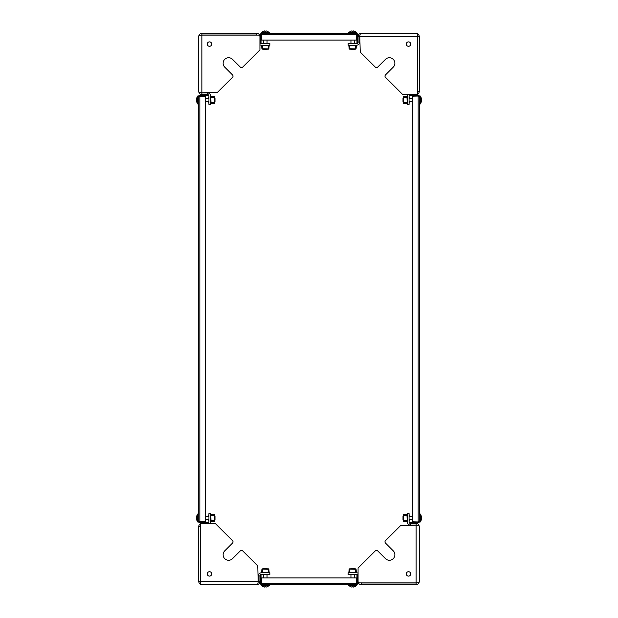<?xml version="1.0" encoding="UTF-8"?>
<svg xmlns="http://www.w3.org/2000/svg" width="618" height="618" viewBox="0 0 618 618"><rect width="100%" height="100%" fill="white"/><g stroke="black" fill="none" stroke-linecap="round" stroke-linejoin="round"><path stroke-width="0.93" d="M375.327 67.146A1.653 1.653 0 0 0 377.668 67.146L385.462 59.343A5.516 5.516 0 0 1 394.454 61.136A5.516 5.516 0 0 1 393.257 67.146L385.462 74.94A1.653 1.653 0 0 0 385.462 77.281L402.72 94.539L415.86 94.539A1.653 1.653 0 0 0 417.513 92.885L417.513 36.485C417.474 34.5 417.011 33.457 416.123 33.341L361.206 33.341C360.356 33.457 359.892 34.508 359.815 36.485L360.224 52.043L375.327 67.146M408.513 46.304A2.202 2.202 0 0 1 406.304 44.094A2.202 2.202 0 0 1 408.513 41.893A2.202 2.202 0 0 0 406.304 44.094A2.202 2.202 0 0 0 408.513 46.304A2.202 2.202 0 0 0 410.715 44.094A2.202 2.202 0 0 0 408.513 41.893A2.202 2.202 0 0 1 410.715 44.094A2.202 2.202 0 0 1 408.513 46.304M419.259 91.394L417.606 91.394L417.513 91.912A1.491 1.491 0 0 0 417.606 91.394L417.606 36.485L419.259 36.485L419.259 91.394A3.144 3.144 0 0 1 416.123 94.539L410.553 94.539A1.491 1.491 0 0 0 409.394 95.095M416.123 33.341C417.953 33.457 419.004 34.508 419.259 36.485M407.787 94.539A3.144 3.144 0 0 0 407.409 96.029L407.409 104.465L409.062 104.465L409.062 96.029A1.491 1.491 0 0 1 409.34 95.164M361.206 33.341C359.267 33.503 358.224 34.554 358.069 36.485L359.722 36.485L359.838 35.906M357.513 43.214A1.491 1.491 0 0 0 358.069 42.055L359.722 42.055A3.144 3.144 0 0 1 356.578 45.199L348.143 45.199L348.143 43.546L356.578 43.546A1.491 1.491 0 0 0 357.443 43.268M358.069 36.485L358.069 42.055M359.722 36.485L359.722 42.055M418.71 521.808A0.548 0.548 0 0 1 418.162 522.357L409.34 522.357L409.34 522.905L418.162 522.905A1.105 1.105 0 0 0 419.259 521.808L419.259 96.192A1.105 1.105 0 0 0 418.162 95.095L409.34 95.095L409.34 95.643L418.162 95.643A0.548 0.548 0 0 1 418.71 96.192M419.259 514.006L420.255 514.006L420.255 522.001L412.646 521.808L412.646 96.192L420.255 95.999L420.255 103.994L419.259 103.994M356.416 33.897A0.548 0.548 0 0 1 356.965 34.446L356.965 43.268L357.513 43.268L357.513 34.446A1.105 1.105 0 0 0 356.416 33.341L261.584 33.341A1.105 1.105 0 0 0 260.487 34.446L260.487 43.268L261.035 43.268L261.035 34.446A0.548 0.548 0 0 1 261.584 33.897M348.614 33.341L348.614 32.352L356.609 32.352L356.416 40.07L261.584 40.07L261.584 33.341M232.538 77.281A1.653 1.653 0 0 0 232.538 74.94L224.743 67.146A5.516 5.516 0 0 1 226.528 58.154A5.516 5.516 0 0 1 232.538 59.343L240.332 67.146A1.653 1.653 0 0 0 242.673 67.146L259.931 49.88L259.931 36.748A1.653 1.653 0 0 0 258.278 35.095L201.877 35.095C199.9 35.133 198.849 35.597 198.741 36.485L198.741 91.394C198.849 92.252 199.9 92.715 201.877 92.785L217.436 92.383L232.538 77.281M211.696 44.094A2.202 2.202 0 0 1 209.487 46.304A2.202 2.202 0 0 1 207.285 44.094A2.202 2.202 0 0 0 209.487 46.304A2.202 2.202 0 0 0 211.696 44.094A2.202 2.202 0 0 0 209.487 41.893A2.202 2.202 0 0 0 207.285 44.094A2.202 2.202 0 0 1 209.487 41.893M256.794 33.341L256.794 35.002L257.312 35.095A1.491 1.491 0 0 0 256.794 35.002L201.877 35.002L201.877 33.341L256.794 33.341A3.144 3.144 0 0 1 259.931 36.485L259.931 42.055A1.491 1.491 0 0 0 260.487 43.214M198.741 36.485C198.849 34.647 199.9 33.604 201.877 33.341M259.931 44.82A3.144 3.144 0 0 0 261.422 45.199L269.857 45.199L269.857 43.546L261.422 43.546A1.491 1.491 0 0 1 260.557 43.268M198.741 91.394C198.903 93.341 199.946 94.384 201.877 94.539L201.877 92.885L201.298 92.77M208.606 95.095A1.491 1.491 0 0 0 207.447 94.539L207.447 92.885A3.144 3.144 0 0 1 210.591 96.029L210.591 104.465L208.938 104.465L208.938 96.029A1.491 1.491 0 0 0 208.66 95.164M201.877 94.539L207.447 94.539M201.877 92.885L207.447 92.885M242.673 550.854A1.653 1.653 0 0 0 240.332 550.854L232.538 558.657A5.516 5.516 0 0 1 223.546 556.864A5.516 5.516 0 0 1 224.743 550.854L232.538 543.06A1.653 1.653 0 0 0 232.538 540.719L215.28 523.461L202.14 523.461A1.653 1.653 0 0 0 200.487 525.115L200.487 581.515C200.526 583.5 200.989 584.543 201.877 584.659L256.794 584.659C257.644 584.543 258.108 583.492 258.185 581.515L257.776 565.957L242.673 550.854M209.487 571.696A2.202 2.202 0 0 1 211.696 573.906A2.202 2.202 0 0 1 209.487 576.107A2.202 2.202 0 0 0 211.696 573.906A2.202 2.202 0 0 0 209.487 571.696A2.202 2.202 0 0 0 207.285 573.906A2.202 2.202 0 0 0 209.487 576.107A2.202 2.202 0 0 1 207.285 573.906A2.202 2.202 0 0 1 209.487 571.696M198.741 526.606L200.394 526.606L200.487 526.088A1.491 1.491 0 0 0 200.394 526.606L200.394 581.515L198.741 581.515L198.741 526.606A3.144 3.144 0 0 1 201.877 523.461L207.447 523.461A1.491 1.491 0 0 0 208.606 522.905M201.877 584.659C200.047 584.543 198.996 583.492 198.741 581.515M210.213 523.461A3.144 3.144 0 0 0 210.591 521.971L210.591 513.535L208.938 513.535L208.938 521.971A1.491 1.491 0 0 1 208.66 522.836M256.794 584.659C258.733 584.497 259.776 583.446 259.931 581.515L258.278 581.515L258.162 582.094M260.487 574.786A1.491 1.491 0 0 0 259.931 575.945L258.278 575.945A3.144 3.144 0 0 1 261.422 572.801L269.857 572.801L269.857 574.454L261.422 574.454A1.491 1.491 0 0 0 260.557 574.732M259.931 581.515L259.931 575.945M258.278 581.515L258.278 575.945M406.968 514.485L407.185 521.306L403.693 521.036L403.693 514.972L406.93 514.261A0.44 0.44 0 0 1 407.409 514.701M407.409 521.306A0.44 0.44 0 0 1 406.93 521.739L403.871 521.476A0.44 0.44 0 0 1 403.469 521.036L403.469 514.972A0.44 0.44 0 0 1 403.871 514.531L406.93 514.261M407.185 515.25L403.693 515.25M403.693 520.758L407.185 520.758M407.409 515.543A0.44 0.44 0 0 1 407.185 515.157M409.062 514.5L409.286 515.157A0.44 0.44 0 0 1 409.062 515.543M407.185 520.85A0.44 0.44 0 0 1 407.409 520.464M409.062 521.507L409.286 520.85A0.44 0.44 0 0 0 409.062 520.464M403.693 514.972L407.185 514.972M407.185 521.036L403.693 521.036M412.646 516.347L409.062 516.347M403.469 516.347L402.998 516.347L402.998 519.653L403.469 519.653M412.646 519.653L409.062 519.653M402.998 516.347L402.998 519.653M420.997 520.541L420.997 520.541A4.728 4.728 0 0 0 421.708 518.556L420.997 518.556L420.997 517.451L421.708 517.451A4.728 4.728 0 0 0 420.997 515.466L420.997 515.466M406.968 96.478L407.185 103.299L403.693 103.028L403.693 96.964L406.93 96.261A0.44 0.44 0 0 1 407.409 96.702M407.409 103.299A0.44 0.44 0 0 1 406.93 103.739L403.871 103.469A0.44 0.44 0 0 1 403.469 103.028L403.469 96.964A0.44 0.44 0 0 1 403.871 96.524L406.93 96.261M407.185 97.242L403.693 97.242M403.693 102.758L407.185 102.758M409.062 96.493L409.286 97.157A0.44 0.44 0 0 1 409.062 97.536M409.062 103.507L409.286 102.843A0.44 0.44 0 0 0 409.062 102.464M403.693 96.964L407.185 96.964M407.185 103.028L403.693 103.028M412.646 98.347L409.062 98.347M403.469 98.347L402.998 98.347L402.998 101.653L403.469 101.653M412.646 101.653L409.062 101.653M402.998 98.347L402.998 101.653M420.997 102.534L420.997 102.534A4.728 4.728 0 0 0 421.708 100.549L420.997 100.549L420.997 99.444L421.708 99.444A4.728 4.728 0 0 0 420.997 97.459L420.997 97.459M355.906 45.415L355.644 48.915L349.355 48.714L349.309 45.415L355.906 45.415M355.906 45.199A0.44 0.44 0 0 1 356.347 45.678L356.076 48.737A0.44 0.44 0 0 1 355.644 49.139L349.572 49.139A0.44 0.44 0 0 1 349.139 48.737L348.869 45.678A0.44 0.44 0 0 1 349.309 45.199M356.115 43.546L355.45 43.322A0.44 0.44 0 0 0 355.072 43.546M355.365 48.915L355.365 45.415M349.85 45.415L349.85 48.915M349.1 43.546L349.765 43.322A0.44 0.44 0 0 1 350.143 43.546M355.644 45.415L355.644 48.915M349.572 48.915L349.572 45.415M350.954 40.07L350.954 43.546M350.954 49.139L350.954 49.61L354.261 49.61L354.261 49.139M354.261 40.07L354.261 43.546M350.954 49.61L354.261 49.61M355.149 31.611L355.149 31.611A4.728 4.728 0 0 0 353.164 30.9L353.164 31.611L352.059 31.611L352.059 30.9A4.728 4.728 0 0 0 350.066 31.611L350.066 31.611M263.739 40.07L263.739 43.546M263.739 49.139L263.739 49.61L267.046 49.61L267.046 49.139M267.046 40.07L267.046 43.546M263.739 49.61L267.046 49.61M269.386 32.352L261.391 32.352L261.391 33.341L269.386 33.341L269.386 32.352M267.934 31.611L267.934 31.611A4.728 4.728 0 0 0 265.941 30.9L265.941 31.611L264.836 31.611L264.836 30.9A4.728 4.728 0 0 0 262.851 31.611L262.851 31.611M268.691 45.415L268.421 48.915L262.14 48.714L262.094 45.415L268.691 45.415M268.691 45.199A0.44 0.44 0 0 1 269.131 45.678L268.861 48.737A0.44 0.44 0 0 1 268.421 49.139L262.356 49.139A0.44 0.44 0 0 1 261.916 48.737L261.653 45.678A0.44 0.44 0 0 1 262.094 45.199M268.235 45.415A0.44 0.44 0 0 1 267.849 45.199M268.892 43.546L268.235 43.322A0.44 0.44 0 0 0 267.849 43.546M268.15 48.915L268.15 45.415M262.635 45.415L262.635 48.915M261.885 43.546L262.55 43.322A0.44 0.44 0 0 1 262.928 43.546M268.421 45.415L268.421 48.915M262.356 48.915L262.356 45.415M385.462 540.719A1.653 1.653 0 0 0 385.462 543.06L393.257 550.854A5.516 5.516 0 0 1 391.472 559.846A5.516 5.516 0 0 1 385.462 558.657L377.668 550.854A1.653 1.653 0 0 0 375.327 550.854L358.069 568.12L358.069 581.252A1.653 1.653 0 0 0 359.722 582.905L416.123 582.905C418.1 582.867 419.151 582.403 419.259 581.515L419.259 526.606C419.151 525.748 418.1 525.285 416.123 525.215L400.564 525.617L385.462 540.719M406.304 573.906A2.202 2.202 0 0 1 408.513 571.696A2.202 2.202 0 0 1 410.715 573.906A2.202 2.202 0 0 0 408.513 571.696A2.202 2.202 0 0 0 406.304 573.906A2.202 2.202 0 0 0 408.513 576.107A2.202 2.202 0 0 0 410.715 573.906A2.202 2.202 0 0 1 408.513 576.107A2.202 2.202 0 0 1 406.304 573.906M361.206 584.659L361.206 582.998L360.688 582.905A1.491 1.491 0 0 0 361.206 582.998L416.123 582.998L416.123 584.659L361.206 584.659A3.144 3.144 0 0 1 358.069 581.515L358.069 575.945A1.491 1.491 0 0 0 357.513 574.786M419.259 581.515C419.151 583.353 418.1 584.396 416.123 584.659M358.069 573.18A3.144 3.144 0 0 0 356.578 572.801L348.143 572.801L348.143 574.454L356.578 574.454A1.491 1.491 0 0 1 357.443 574.732M419.259 526.606C419.097 524.659 418.054 523.616 416.123 523.461L416.123 525.115L416.702 525.23M409.394 522.905A1.491 1.491 0 0 0 410.553 523.461L410.553 525.115A3.144 3.144 0 0 1 407.409 521.971L407.409 513.535L409.062 513.535L409.062 521.971A1.491 1.491 0 0 0 409.34 522.836M416.123 523.461L410.553 523.461M416.123 525.115L410.553 525.115M261.584 584.103A0.548 0.548 0 0 1 261.035 583.554L261.035 574.732L260.487 574.732L260.487 583.554A1.105 1.105 0 0 0 261.584 584.659L356.416 584.659A1.105 1.105 0 0 0 357.513 583.554L357.513 574.732L356.965 574.732L356.965 583.554A0.548 0.548 0 0 1 356.416 584.103M261.584 584.659L261.584 577.93L356.416 577.93L356.609 585.648L348.614 585.648L348.614 584.659M349.309 572.585L349.572 569.085L355.86 569.286L355.906 572.585L349.309 572.585M349.309 572.801A0.44 0.44 0 0 1 348.869 572.322L349.139 569.263A0.44 0.44 0 0 1 349.572 568.861L355.644 568.861A0.44 0.44 0 0 1 356.076 569.263L356.347 572.322A0.44 0.44 0 0 1 355.906 572.801M349.1 574.454L349.765 574.678A0.44 0.44 0 0 0 350.143 574.454M349.85 569.085L349.85 572.585M355.365 572.585L355.365 569.085M356.115 574.454L355.45 574.678A0.44 0.44 0 0 1 355.072 574.454M349.572 572.585L349.572 569.085M355.644 569.085L355.644 572.585M262.094 572.585L262.356 569.085L268.645 569.286L268.691 572.585L262.094 572.585M262.094 572.801A0.44 0.44 0 0 1 261.653 572.322L261.916 569.263A0.44 0.44 0 0 1 262.356 568.861L268.421 568.861A0.44 0.44 0 0 1 268.861 569.263L269.131 572.322A0.44 0.44 0 0 1 268.691 572.801M261.885 574.454L262.55 574.678A0.44 0.44 0 0 0 262.928 574.454M262.635 569.085L262.635 572.585M268.15 572.585L268.15 569.085M267.849 572.801A0.44 0.44 0 0 1 268.235 572.585M268.892 574.454L268.235 574.678A0.44 0.44 0 0 1 267.849 574.454M262.356 572.585L262.356 569.085M268.421 569.085L268.421 572.585M354.261 577.93L354.261 574.454M354.261 568.861L354.261 568.39L350.954 568.39L350.954 568.861M350.954 577.93L350.954 574.454M354.261 568.39L350.954 568.39M350.066 586.389L350.066 586.389A4.728 4.728 0 0 0 352.059 587.1L352.059 586.389L353.164 586.389L353.164 587.1A4.728 4.728 0 0 0 355.149 586.389L355.149 586.389M267.046 577.93L267.046 574.454M267.046 568.861L267.046 568.39L263.739 568.39L263.739 568.861M263.739 577.93L263.739 574.454M267.046 568.39L263.739 568.39M261.391 585.648L269.386 585.648L269.386 584.659L261.391 584.659L261.391 585.648M262.851 586.389L262.851 586.389A4.728 4.728 0 0 0 264.836 587.1L264.836 586.389L265.941 586.389L265.941 587.1A4.728 4.728 0 0 0 267.934 586.389L267.934 586.389M199.29 96.192A0.548 0.548 0 0 1 199.838 95.643L208.66 95.643L208.66 95.095L199.838 95.095A1.105 1.105 0 0 0 198.741 96.192L198.741 521.808A1.105 1.105 0 0 0 199.838 522.905L208.66 522.905L208.66 522.357L199.838 522.357A0.548 0.548 0 0 1 199.29 521.808M198.741 514.006L198.741 522.001L197.745 522.001L197.745 514.006L198.741 514.006L198.741 103.994L197.745 103.994L197.745 95.999L198.741 95.999L198.741 103.994M198.741 96.192L205.354 96.192L205.354 521.808L198.741 521.808M205.354 519.653L208.938 519.653M214.531 519.653L215.002 519.653L215.002 516.347L214.531 516.347M205.354 516.347L208.938 516.347M215.002 519.653L215.002 516.347M197.745 518C197.745 522.496 197.745 522.496 197.745 518M197.003 515.466L197.003 515.466A4.728 4.728 0 0 0 196.292 517.451L197.003 517.451L197.003 518.556L196.292 518.556A4.728 4.728 0 0 0 197.003 520.541L197.003 520.541M211.032 521.522L210.815 514.701L214.307 514.972L214.307 521.036L211.07 521.739A0.44 0.44 0 0 1 210.591 521.306M210.591 514.701A0.44 0.44 0 0 1 211.07 514.261L214.129 514.531A0.44 0.44 0 0 1 214.531 514.972L214.531 521.036A0.44 0.44 0 0 1 214.129 521.476L211.07 521.739M210.815 520.758L214.307 520.758M214.307 515.25L210.815 515.25M210.591 520.464A0.44 0.44 0 0 1 210.815 520.85M208.938 521.507L208.714 520.85A0.44 0.44 0 0 1 208.938 520.464M210.815 515.157A0.44 0.44 0 0 1 210.591 515.543M208.938 514.5L208.714 515.157A0.44 0.44 0 0 0 208.938 515.543M214.307 521.036L210.815 521.036M210.815 514.972L214.307 514.972M205.354 101.653L208.938 101.653M214.531 101.653L215.002 101.653L215.002 98.347L214.531 98.347M205.354 98.347L208.938 98.347M215.002 101.653L215.002 98.347M197.745 100C197.745 104.496 197.745 104.496 197.745 100M197.003 97.459L197.003 97.459A4.728 4.728 0 0 0 196.292 99.444L197.003 99.444L197.003 100.549L196.292 100.549A4.728 4.728 0 0 0 197.003 102.534L197.003 102.534M211.032 103.523L210.815 96.702L214.307 96.964L214.307 103.028L211.07 103.739A0.44 0.44 0 0 1 210.591 103.299M210.591 96.702A0.44 0.44 0 0 1 211.07 96.261L214.129 96.524A0.44 0.44 0 0 1 214.531 96.964L214.531 103.028A0.44 0.44 0 0 1 214.129 103.469L211.07 103.739M210.815 102.758L214.307 102.758M214.307 97.242L210.815 97.242M208.938 103.507L208.714 102.843A0.44 0.44 0 0 1 208.938 102.464M208.938 96.493L208.714 97.157A0.44 0.44 0 0 0 208.938 97.536M214.307 103.028L210.815 103.028M210.815 96.964L214.307 96.964M359.815 36.485L417.513 36.485M418.162 96.192L418.162 521.808M261.584 34.446L356.416 34.446M201.877 92.785L201.877 35.095M258.185 581.515L200.487 581.515M416.123 525.215L416.123 582.905M356.416 583.554L261.584 583.554M199.838 521.808L199.838 96.192M420.255 521.484L420.997 520.603M420.255 514.516L420.997 515.404M420.255 103.484L420.997 102.596M420.255 96.516L420.997 97.397M356.092 32.352L355.211 31.611M349.124 32.352L350.012 31.611M268.876 32.352L267.988 31.611M261.908 32.352L262.789 31.611M349.124 585.648L350.012 586.389M356.092 585.648L355.211 586.389M261.908 585.648L262.789 586.389M268.876 585.648L267.988 586.389M197.745 514.516L197.003 515.404M197.745 521.484L197.003 520.603M197.745 96.516L197.003 97.397M197.745 103.484L197.003 102.596"/></g></svg>
